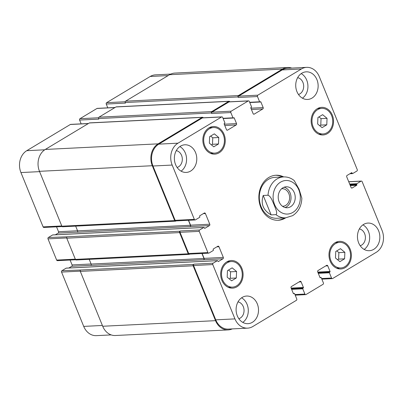<?xml version="1.0" encoding="UTF-8"?>
<svg xmlns="http://www.w3.org/2000/svg" width="403" height="403" viewBox="0 0 403 403"><rect width="100%" height="100%" fill="white"/><g stroke="black" fill="none" stroke-linecap="round" stroke-linejoin="round"><path stroke-width="0.6" d="M285.123 207.54A10.498 8.503 87.2 0 0 290.105 192.921A10.498 8.503 87.2 0 0 284.115 187.214M282.463 206.25A8.775 7.108 87.2 0 0 282.951 206.245A8.775 7.108 87.2 0 0 288.855 193.667A8.775 7.108 87.2 0 0 282.085 188.715A8.775 7.108 87.2 0 0 281.596 188.76M294.301 192.71A10.498 8.503 -92.8 0 1 287.238 207.757A10.498 8.503 -92.8 0 1 278.226 197.692A10.498 8.503 -92.8 0 1 286.195 186.785A10.498 8.503 -92.8 0 1 294.301 192.71M275.944 214.658A20.488 16.594 87.2 0 0 285.571 217.842L292.628 215.665C298.447 211.807 301.525 205.988 301.857 198.216L299.076 189.239L294.23 180.574C291.031 177.995 287.47 176.776 283.541 176.917A20.488 16.594 87.2 0 0 268.015 195.228C271.007 196.311 272.635 201.606 274.111 204.835C275.279 208.084 277.954 213.328 275.944 214.658L271.143 214.9L263.209 195.465L268.015 195.228M271.143 214.9C263.179 210.306 260.54 203.827 263.209 195.465M284.528 217.892A22.538 18.251 -92.8 0 1 284.196 218.099A22.538 18.251 -92.8 0 1 277.632 220.275M275.4 175.28A22.538 18.251 -92.8 0 1 282.493 176.967M285.727 217.832A22.538 18.251 -92.8 0 1 285.395 218.038A22.538 18.251 -92.8 0 1 278.231 220.26A22.538 18.251 -92.8 0 1 258.887 198.654A22.538 18.251 -92.8 0 1 276 175.24A22.538 18.251 -92.8 0 1 283.697 176.912M285.571 217.842L276.932 218.27A20.488 16.594 -92.8 0 1 259.341 198.629A20.488 16.594 -92.8 0 1 274.901 177.345L283.541 176.917M170.746 74.097L155.397 74.857A16.392 13.274 87.2 0 0 150.188 76.474L106.604 102.679A1.023 0.831 87.2 0 0 106.241 104.045L107.787 107.843M66.394 268.156A0.408 0.332 87.2 0 0 66.132 268.166L61.916 270.705A1.023 0.831 87.2 0 0 61.548 272.07L83.718 326.395A16.392 13.274 87.2 0 0 96.367 335.644L111.203 334.908M70.092 260.036L72.092 264.932A1.023 0.831 -92.8 0 1 71.729 266.297L68.898 267.995M52.848 234.954A0.408 0.332 87.2 0 0 52.581 234.969L48.365 237.503A1.023 0.831 87.2 0 0 48.002 238.868L56.657 260.081A1.023 0.831 87.2 0 0 57.448 260.66L75.658 259.759M56.541 226.834L58.541 231.73A1.023 0.831 -92.8 0 1 58.178 233.095L55.352 234.798M88.453 123.499L70.671 124.381A1.023 0.831 87.2 0 0 70.344 124.482L26.759 150.687A16.392 13.274 87.2 0 0 20.941 172.56L43.106 226.879A1.023 0.831 87.2 0 0 43.897 227.458L62.107 226.557M115.092 107.48L97.309 108.362A1.023 0.831 87.2 0 0 96.982 108.462L79.965 118.699A1.023 0.831 87.2 0 0 79.598 120.064L81.149 123.857M344.872 252.338L344.595 258.822L339.895 261.648L335.472 257.991L335.754 251.502L340.454 248.676L344.872 252.338L338.873 252.636L336.767 250.893M337.578 259.734L338.591 259.119L338.873 252.636M344.595 258.822L338.591 259.119M236.581 271.506L236.299 277.994L231.599 280.82L227.181 277.158L227.463 270.675L232.158 267.849L236.581 271.506L230.581 271.803L228.476 270.065M229.287 278.901L230.299 278.292L230.581 271.803M236.299 277.994L230.299 278.292M218.758 137.509L218.476 143.992L213.776 146.818L209.359 143.161L209.641 136.672L214.341 133.846L218.758 137.509L212.759 137.806L210.653 136.063M211.464 144.899L212.477 144.289L212.759 137.806M218.476 143.992L212.477 144.289M327.05 118.336L326.773 124.824L322.073 127.65L317.65 123.988L317.932 117.505L322.632 114.679L327.05 118.336L321.05 118.633L318.944 116.895M319.755 125.731L320.768 125.121L321.05 118.633M326.773 124.824L320.768 125.121M241.13 268.771A12.805 10.372 87.2 0 0 231.246 261.542A12.805 10.372 87.2 0 0 221.524 274.846A12.805 10.372 87.2 0 0 232.516 287.122A12.805 10.372 87.2 0 0 241.13 268.771M229.468 261.633A13.828 11.198 87.2 0 0 228.219 261.174M229.539 287.787A13.828 11.198 87.2 0 0 230.738 287.213M241.871 268.327A13.828 11.198 -92.8 0 1 232.566 288.145A13.828 11.198 -92.8 0 1 220.693 274.886A13.828 11.198 -92.8 0 1 231.196 260.519A13.828 11.198 -92.8 0 1 241.871 268.327M349.426 249.603A12.805 10.372 87.2 0 0 339.538 242.374A12.805 10.372 87.2 0 0 329.815 255.678A12.805 10.372 87.2 0 0 340.807 267.955A12.805 10.372 87.2 0 0 349.426 249.603M337.764 242.465A13.828 11.198 87.2 0 0 336.515 242.007M337.835 268.62A13.828 11.198 87.2 0 0 339.034 268.04M350.162 249.16A13.828 11.198 -92.8 0 1 340.857 268.977A13.828 11.198 -92.8 0 1 328.989 255.719A13.828 11.198 -92.8 0 1 339.487 241.352A13.828 11.198 -92.8 0 1 350.162 249.16M331.604 115.601A12.805 10.372 87.2 0 0 321.715 108.372A12.805 10.372 87.2 0 0 311.993 121.676A12.805 10.372 87.2 0 0 322.984 133.952A12.805 10.372 87.2 0 0 331.604 115.601M319.942 108.462A13.828 11.198 87.2 0 0 318.692 108.004M320.012 134.617A13.828 11.198 87.2 0 0 321.211 134.043M332.339 115.157A13.828 11.198 -92.8 0 1 323.035 134.975A13.828 11.198 -92.8 0 1 311.166 121.716A13.828 11.198 -92.8 0 1 321.665 107.349A13.828 11.198 -92.8 0 1 332.339 115.157M223.307 134.773A12.805 10.372 87.2 0 0 213.424 127.544A12.805 10.372 87.2 0 0 203.701 140.849A12.805 10.372 87.2 0 0 214.693 153.12A12.805 10.372 87.2 0 0 223.307 134.773M211.646 127.63A13.828 11.198 87.2 0 0 210.396 127.177M211.716 153.79A13.828 11.198 87.2 0 0 212.915 153.211M224.048 134.325A13.828 11.198 -92.8 0 1 214.744 154.148A13.828 11.198 -92.8 0 1 202.87 140.889A13.828 11.198 -92.8 0 1 213.373 126.522A13.828 11.198 -92.8 0 1 224.048 134.325M319.282 76.605A16.392 13.274 87.2 0 0 306.633 67.356A16.392 13.274 87.2 0 0 301.419 68.968L257.834 95.179A1.023 0.831 87.2 0 0 257.472 96.544L259.618 101.798A0.408 0.332 87.2 0 0 260.066 101.989L260.434 101.768A0.408 0.332 -92.8 0 1 260.882 101.959L263.174 107.586A1.023 0.831 -92.8 0 1 262.811 108.951L254.228 114.114A1.023 0.831 -92.8 0 1 253.114 113.636L250.817 108.009A0.408 0.332 -92.8 0 1 250.963 107.465L251.331 107.243A0.408 0.332 87.2 0 0 251.477 106.694L249.331 101.435A1.023 0.831 87.2 0 0 248.218 100.962L231.196 111.193A1.023 0.831 87.2 0 0 230.833 112.558L232.979 117.817A0.408 0.332 87.2 0 0 233.423 118.008L233.795 117.787A0.408 0.332 -92.8 0 1 234.239 117.978L236.536 123.6A1.023 0.831 -92.8 0 1 236.173 124.97L227.589 130.129A1.023 0.831 -92.8 0 1 226.471 129.655L224.179 124.028A0.408 0.332 -92.8 0 1 224.32 123.479L224.693 123.258A0.408 0.332 87.2 0 0 224.839 122.714L222.693 117.454A1.023 0.831 87.2 0 0 221.574 116.976L177.99 143.181A16.392 13.274 87.2 0 0 172.172 165.059L194.342 219.378A1.023 0.831 87.2 0 0 195.455 219.857L199.676 217.318A0.408 0.332 87.2 0 0 199.823 216.774L199.631 216.31A0.408 0.332 -92.8 0 1 199.777 215.766L204.291 213.051A1.023 0.831 -92.8 0 1 205.409 213.53L209.772 224.224A1.023 0.831 -92.8 0 1 209.409 225.594L204.895 228.305A0.408 0.332 -92.8 0 1 204.452 228.118L204.261 227.655A0.408 0.332 87.2 0 0 203.817 227.463L199.596 230.002A1.023 0.831 87.2 0 0 199.233 231.367L207.888 252.58A1.023 0.831 87.2 0 0 209.006 253.059L213.222 250.52A0.408 0.332 87.2 0 0 213.368 249.976L213.182 249.512A0.408 0.332 -92.8 0 1 213.328 248.963L217.842 246.253A1.023 0.831 -92.8 0 1 218.955 246.727L223.322 257.426A1.023 0.831 -92.8 0 1 222.96 258.797L218.446 261.507A0.408 0.332 -92.8 0 1 217.998 261.315L217.811 260.857A0.408 0.332 87.2 0 0 217.363 260.665L213.147 263.199A1.023 0.831 87.2 0 0 212.784 264.57L234.949 318.889A16.392 13.274 87.2 0 0 247.603 328.143A16.392 13.274 87.2 0 0 252.812 326.526L296.396 300.321A1.023 0.831 87.2 0 0 296.759 298.955L294.613 293.696A0.408 0.332 87.2 0 0 294.17 293.505L293.797 293.727A0.408 0.332 -92.8 0 1 293.354 293.535L291.057 287.913A1.023 0.831 -92.8 0 1 291.419 286.543L300.003 281.385A1.023 0.831 -92.8 0 1 301.122 281.858L303.419 287.485A0.408 0.332 -92.8 0 1 303.273 288.034L302.9 288.256A0.408 0.332 87.2 0 0 302.754 288.805L304.9 294.059A1.023 0.831 87.2 0 0 306.018 294.538L323.035 284.301A1.023 0.831 87.2 0 0 323.402 282.936L321.256 277.677A0.408 0.332 87.2 0 0 320.808 277.491L320.44 277.712A0.408 0.332 -92.8 0 1 319.992 277.521L317.695 271.894A1.023 0.831 -92.8 0 1 318.058 270.529L326.642 265.365A1.023 0.831 -92.8 0 1 327.76 265.844L330.057 271.471A0.408 0.332 -92.8 0 1 329.911 272.015L329.538 272.237A0.408 0.332 87.2 0 0 329.397 272.786L331.538 278.045A1.023 0.831 87.2 0 0 332.656 278.518L376.241 252.313A16.392 13.274 87.2 0 0 382.059 230.44L362.151 181.652A1.023 0.831 87.2 0 0 361.033 181.174L356.816 183.713A0.408 0.332 87.2 0 0 356.67 184.257L356.856 184.72A0.408 0.332 -92.8 0 1 356.715 185.264L352.197 187.979A1.023 0.831 -92.8 0 1 351.084 187.501L346.716 176.806A1.023 0.831 -92.8 0 1 347.079 175.436L351.592 172.721A0.408 0.332 -92.8 0 1 352.041 172.912L352.227 173.376A0.408 0.332 87.2 0 0 352.675 173.567L356.892 171.028A1.023 0.831 87.2 0 0 357.26 169.663L319.282 76.605M257.29 303.852A13.828 11.198 -92.8 0 1 247.986 323.669A13.828 11.198 -92.8 0 1 236.113 310.411A13.828 11.198 -92.8 0 1 246.616 296.044A13.828 11.198 -92.8 0 1 257.29 303.852M195.566 152.601A13.828 11.198 -92.8 0 1 186.262 172.419A13.828 11.198 -92.8 0 1 174.388 159.16A13.828 11.198 -92.8 0 1 184.891 144.793A13.828 11.198 -92.8 0 1 195.566 152.601M378.649 230.884A13.828 11.198 -92.8 0 1 369.344 250.701A13.828 11.198 -92.8 0 1 357.471 237.443A13.828 11.198 -92.8 0 1 367.969 223.076A13.828 11.198 -92.8 0 1 378.649 230.884M316.924 79.633A13.828 11.198 -92.8 0 1 307.62 99.45A13.828 11.198 -92.8 0 1 295.747 86.197A13.828 11.198 -92.8 0 1 306.25 71.83A13.828 11.198 -92.8 0 1 316.924 79.633M242.808 322.4A13.828 11.198 87.2 0 0 247.084 304.356A13.828 11.198 87.2 0 0 241.588 297.817M238.843 318.708A8.579 6.952 87.2 0 0 244.037 310.018A8.579 6.952 87.2 0 0 238.007 301.887M181.083 171.154A13.828 11.198 87.2 0 0 185.365 153.105A13.828 11.198 87.2 0 0 179.864 146.566M177.119 167.457A8.579 6.952 87.2 0 0 182.312 158.767A8.579 6.952 87.2 0 0 176.282 150.636M364.166 249.437A13.828 11.198 87.2 0 0 368.443 231.387A13.828 11.198 87.2 0 0 362.947 224.849M360.201 245.739A8.579 6.952 87.2 0 0 365.395 237.05A8.579 6.952 87.2 0 0 359.365 228.919M302.441 98.186A13.828 11.198 87.2 0 0 306.723 80.142A13.828 11.198 87.2 0 0 301.222 73.603M298.477 94.493A8.579 6.952 87.2 0 0 303.671 85.804A8.579 6.952 87.2 0 0 297.641 77.668M238.042 96.942A1.023 0.831 -92.8 0 1 238.405 95.576L282.432 69.104A16.392 13.274 -92.8 0 1 287.646 67.487L174.821 73.084A16.392 13.274 87.2 0 0 169.613 74.701L125.58 101.173A1.023 0.831 87.2 0 0 125.217 102.538L238.042 96.942L238.269 97.496A1.023 0.831 -92.8 0 1 238.631 96.131L282.216 69.926A16.392 13.274 -92.8 0 1 287.425 68.308L306.633 67.356M211.404 112.961A1.023 0.831 -92.8 0 1 211.766 111.591L228.783 101.36A1.023 0.831 -92.8 0 1 229.111 101.259L116.286 106.855A1.023 0.831 87.2 0 0 115.963 106.956L98.942 117.192A1.023 0.831 87.2 0 0 98.579 118.558L211.404 112.961L211.63 113.515A1.023 0.831 -92.8 0 1 211.993 112.145L229.01 101.914A1.023 0.831 -92.8 0 1 229.337 101.813L248.54 100.861M195.133 219.957L175.93 220.909A1.023 0.831 -92.8 0 1 175.139 220.33L152.969 166.011A16.392 13.274 -92.8 0 1 158.787 144.133L202.371 117.928A1.023 0.831 -92.8 0 1 202.699 117.827L221.902 116.875M75.663 226.128L77.598 230.864A1.023 0.831 -92.8 0 1 77.235 232.234L190.206 226.546A1.023 0.831 87.2 0 0 190.569 225.176L188.569 220.28M208.678 253.16L189.475 254.112A1.023 0.831 -92.8 0 1 188.685 253.532L180.03 232.319A1.023 0.831 -92.8 0 1 180.393 230.954L199.596 230.002M89.214 259.33L91.149 264.066A1.023 0.831 -92.8 0 1 90.781 265.436L203.757 259.749A1.023 0.831 87.2 0 0 204.12 258.378L202.12 253.482M247.603 328.143L228.4 329.095A16.392 13.274 -92.8 0 1 215.746 319.841L193.576 265.522A1.023 0.831 -92.8 0 1 193.944 264.151L213.147 263.199M190.06 226.637A1.023 0.831 87.2 0 0 190.423 225.267L188.392 220.29M176.101 220.899L175.809 221.076A1.023 0.831 -92.8 0 1 174.69 220.597L152.299 165.724A16.392 13.274 -92.8 0 1 158.117 143.851L202.145 117.379A1.023 0.831 -92.8 0 1 203.238 117.802M229.111 101.259A1.023 0.831 -92.8 0 1 229.881 101.783M287.646 67.487A16.392 13.274 -92.8 0 1 291.797 68.092M232.254 328.903A16.392 13.274 -92.8 0 1 228.179 329.916A16.392 13.274 -92.8 0 1 215.529 320.662L193.133 265.789A1.023 0.831 -92.8 0 1 193.495 264.418L193.944 264.151M203.606 259.834A1.023 0.831 87.2 0 0 203.968 258.469L201.938 253.492M189.647 254.102L189.36 254.278A1.023 0.831 -92.8 0 1 188.241 253.799L179.587 232.586A1.023 0.831 -92.8 0 1 179.95 231.221L180.393 230.954M125.217 102.538L125.444 103.092L106.241 104.045M98.579 118.558L98.806 119.112L79.598 120.064M202.472 117.278L89.647 122.875A1.023 0.831 87.2 0 0 89.32 122.975L45.292 149.448A16.392 13.274 87.2 0 0 39.474 171.32L61.871 226.194A1.023 0.831 87.2 0 0 62.661 226.773L175.481 221.176M48.365 237.503L67.125 236.818A1.023 0.831 87.2 0 0 66.762 238.183L75.416 259.396A1.023 0.831 87.2 0 0 76.207 259.975L189.032 254.379M61.916 270.705L80.676 270.02A1.023 0.831 87.2 0 0 80.308 271.385L102.705 326.259A16.392 13.274 87.2 0 0 115.354 335.513L228.179 329.916M292.89 212.396A16.8 13.606 87.2 0 0 294.14 183.39A16.8 13.606 87.2 0 0 273.123 196.029A16.8 13.606 87.2 0 0 292.89 212.396M282.216 69.926L301.419 68.968M238.631 96.131L257.834 95.179M238.269 97.496L257.472 96.544M251.432 109.515L262.811 108.951M250.893 108.195L263.174 107.586M253.568 114.145L254.228 114.114M229.01 101.914L248.218 100.962M211.993 112.145L231.196 111.193M211.63 113.515L230.833 112.558M224.793 125.535L236.173 124.97M224.254 124.21L236.536 123.6M226.929 130.164L227.589 130.129M202.371 117.928L221.574 116.976M158.787 144.133L177.99 143.181M152.969 166.011L172.172 165.059M175.139 220.33L194.342 219.378M203.324 213.63L205.409 213.53M190.569 225.176L209.772 224.224M190.206 226.546L209.409 225.594M180.03 232.319L199.233 231.367M188.685 253.532L207.888 252.58M216.874 246.832L218.955 246.727M204.12 258.378L223.322 257.426M203.757 259.749L222.96 258.797M193.576 265.522L212.784 264.57M215.746 319.841L234.949 318.889M299.036 281.964L301.122 281.858M294.966 294.553L304.9 294.059M325.679 265.945L327.76 265.844M321.604 278.533L331.538 278.045M348.751 181.783L361.033 181.174M351.542 188.015L352.197 187.979M168.142 75.583L150.188 76.474M125.167 101.758L106.604 102.679M114.936 107.571L96.982 108.462M98.528 117.777L79.965 118.699M88.297 123.59L70.344 124.482M44.748 149.795L26.759 150.687M39.605 171.633L20.941 172.56M61.77 225.957L43.106 226.879M77.562 230.783L58.541 231.73M77.351 232.143L58.178 233.095M66.691 237.941L48.002 238.868M75.321 259.154L56.657 260.081M91.113 263.985L72.092 264.932M90.902 265.345L71.729 266.297M80.242 271.143L61.548 272.07M102.382 325.468L83.718 326.395M349.895 184.594L356.67 184.257M356.856 184.72L350.086 185.053M349.678 184.065L356.816 183.713M318.284 273.335L329.397 272.786M318.068 272.806L329.538 272.237M317.987 272.609L329.911 272.015M317.771 272.08L330.057 271.471M320.173 277.722L320.44 277.712M319.997 277.531L320.808 277.491M291.646 289.354L302.754 288.805M291.429 288.825L302.9 288.256M291.349 288.624L303.273 288.034M291.132 288.095L303.419 287.485M293.535 293.742L293.797 293.727M293.354 293.545L294.17 293.505M102.705 326.259L215.529 320.662M80.308 271.385L193.133 265.789M80.676 270.02L193.495 264.418M66.132 268.166L217.363 260.665M218.179 261.522L218.446 261.507M91.149 264.066L203.968 258.469M75.416 259.396L188.241 253.799M66.762 238.183L179.587 232.586M67.125 236.818L179.95 231.221M52.581 234.969L203.817 227.463M204.633 228.32L204.895 228.305M77.598 230.864L190.423 225.267M61.871 226.194L174.69 220.597M39.474 171.32L152.299 165.724M45.292 149.448L158.117 143.851M89.32 122.975L202.145 117.379M233.408 118.019L234.239 117.978M223.04 118.311L232.979 117.817M98.942 117.192L211.766 111.591M115.963 106.956L228.783 101.36M260.046 101.999L260.882 101.959M249.679 102.291L259.618 101.798M125.58 101.173L238.405 95.576M169.613 74.701L282.432 69.104M350.353 173.466L352.227 173.376M351.209 172.958L352.041 172.912M350.298 185.582L356.715 185.264M231.246 261.542L227.02 261.754M232.516 287.122L228.289 287.334M339.538 242.374L335.316 242.586M340.807 267.955L336.586 268.161M321.715 108.372L317.493 108.583M322.984 133.952L318.763 134.164M213.424 127.544L209.197 127.751M214.693 153.12L210.467 153.331M305.691 294.638L295.213 295.157M332.329 278.619L321.851 279.143M361.36 181.073L348.716 181.703M319.982 277.496L320.939 277.45M293.344 293.515L294.301 293.465M66.263 268.126L217.494 260.625M52.712 234.929L203.943 227.423M223.141 118.553L233.292 118.049M249.779 102.533L259.935 102.03M349.91 173.738L352.544 173.607"/></g></svg>
